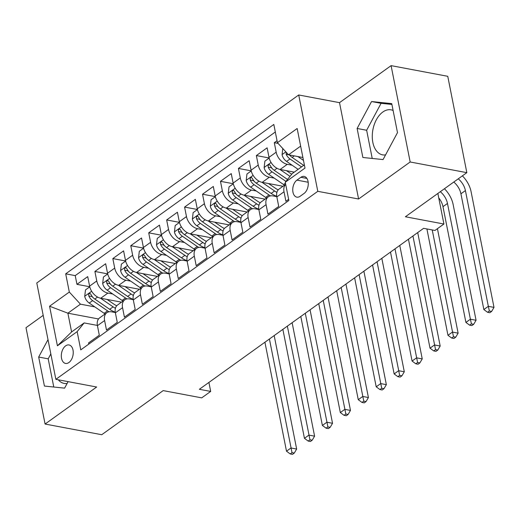 <?xml version="1.0" encoding="UTF-8"?>
<svg xmlns="http://www.w3.org/2000/svg" width="520" height="520" viewBox="0 0 520 520"><rect width="100%" height="100%" fill="white"/><g stroke="black" fill="none" stroke-linecap="round" stroke-linejoin="round"><path stroke-width="0.78" d="M68.926 362.525A9.399 5.817 -79.3 0 0 73.249 352.599A9.399 5.817 -79.3 0 0 69.011 344.955A9.399 5.817 -79.3 0 0 65.624 345.859A9.399 5.817 -79.3 0 0 61.302 355.778A9.399 5.817 -79.3 0 0 65.533 363.422A9.399 5.817 -79.3 0 0 68.926 362.525M385.554 154.908A22.906 14.176 100.7 0 1 382.59 154.85A22.906 14.176 100.7 0 1 372.268 136.214A22.906 14.176 100.7 0 1 382.804 112.034A22.906 14.176 100.7 0 1 391.066 109.837A22.906 14.176 100.7 0 1 393.107 110.487M43.193 315.347L26 327.691L45.078 424.041L101.745 434.714L163.189 390.604L201.721 397.865L210.691 391.424L208.91 382.434M298.714 94.972L36.784 282.984L55.861 379.334L317.792 191.321L298.714 94.972L339.515 102.655L358.592 199.011L410.169 161.987L391.092 65.637L339.515 102.655M391.092 65.637L447.759 76.303L466.837 172.66L405.385 216.762L443.918 224.022L437.866 193.453M410.169 161.987L466.837 172.66M88.784 344.103L88.549 342.934L99.314 335.205L97.435 325.702L104.611 320.548A11.745 7.742 -125.7 0 1 106.828 312.715A11.745 7.742 -125.7 0 1 111.612 311.838L115.323 312.539M104.611 320.548L106.496 330.05L117.26 322.329L115.375 312.825L122.551 307.671A11.745 7.742 -125.7 0 1 124.767 299.839A11.745 7.742 -125.7 0 1 129.558 298.961L133.263 299.663M122.551 307.671L124.436 317.174L135.2 309.452L133.315 299.942L140.491 294.794A11.745 7.742 -125.7 0 1 142.708 286.962A11.745 7.742 -125.7 0 1 147.498 286.084L151.203 286.786M140.491 294.794L142.376 304.298L153.14 296.575L151.255 287.066L158.431 281.918A11.745 7.742 -125.7 0 1 160.648 274.086A11.745 7.742 -125.7 0 1 165.438 273.208L169.143 273.904M158.431 281.918L160.316 291.421L171.08 283.692L169.195 274.19L176.371 269.042A11.745 7.742 -125.7 0 1 178.594 261.203A11.745 7.742 -125.7 0 1 183.378 260.332L187.083 261.027M176.371 269.042L178.256 278.544L189.02 270.816L187.135 261.313L194.317 256.165A11.745 7.742 -125.7 0 1 196.534 248.326A11.745 7.742 -125.7 0 1 201.318 247.455L205.023 248.15M194.317 256.165L196.196 265.668L206.96 257.94L205.082 248.436L212.258 243.282A11.745 7.742 -125.7 0 1 214.474 235.45A11.745 7.742 -125.7 0 1 219.258 234.578L222.969 235.274M212.258 243.282L214.136 252.792L224.9 245.063L223.022 235.56L230.197 230.406A11.745 7.742 -125.7 0 1 232.414 222.573A11.745 7.742 -125.7 0 1 237.198 221.696L240.91 222.397M230.197 230.406L232.076 239.915L242.84 232.186L240.962 222.683L248.138 217.529A11.745 7.742 -125.7 0 1 250.354 209.697A11.745 7.742 -125.7 0 1 255.138 208.819L258.85 209.521M248.138 217.529L250.016 227.032L260.78 219.31L258.901 209.8L266.078 204.653A11.745 7.742 -125.7 0 1 268.294 196.82A11.745 7.742 -125.7 0 1 273.078 195.942L276.789 196.644M266.078 204.653L267.963 214.156L278.726 206.433L276.842 196.924A11.745 7.742 -125.7 0 1 279.058 189.092L285.675 184.34M277.036 140.719L274.3 142.688L278.096 143.403M294.249 172.127L280.131 169.468A11.745 7.742 -125.7 0 1 269.002 157.345L267.124 147.836L256.36 155.565L269.146 157.976M282.997 186.264L262.19 182.344A11.745 7.742 54.3 0 1 251.062 170.222L249.184 160.719L238.42 168.441L251.206 170.853M265.057 199.141L244.25 195.221A11.745 7.742 54.3 0 1 233.123 183.099L231.244 173.596L220.474 181.317L233.266 183.729M247.117 212.017L226.311 208.097A11.745 7.742 54.3 0 1 215.183 195.975L213.297 186.472L202.534 194.201L215.326 196.606M229.177 224.894L208.37 220.974A11.745 7.742 54.3 0 1 197.243 208.852L195.358 199.349L184.594 207.077L197.379 209.482M211.237 237.776L190.431 233.857A11.745 7.742 54.3 0 1 179.303 221.728L177.417 212.225L166.654 219.953L179.439 222.358M193.297 250.653L172.49 246.733A11.745 7.742 54.3 0 1 161.363 234.611L159.477 225.102L148.714 232.83L161.499 235.235M175.357 263.53L154.55 259.61A11.745 7.742 54.3 0 1 143.416 247.488L141.537 237.978L130.774 245.707L143.559 248.118M157.417 276.406L136.604 272.486A11.745 7.742 54.3 0 1 125.476 260.364L123.598 250.861L112.834 258.583L125.619 260.995M139.47 289.283L118.664 285.363A11.745 7.742 54.3 0 1 107.536 273.24L105.658 263.738L94.894 271.459L107.679 273.871M443.918 224.022L434.947 230.458L423.618 228.326L199.355 389.291L210.691 391.424M300.878 177.294L296.933 180.128A9.1 5.636 -79.3 0 0 292.74 189.735A9.1 5.636 -79.3 0 0 296.842 197.145A9.1 5.636 -79.3 0 0 300.125 196.274L304.077 193.44A9.1 5.636 -79.3 0 0 308.262 183.827A9.1 5.636 -79.3 0 0 304.161 176.423A9.1 5.636 -79.3 0 0 300.878 177.294L306.904 178.425M98.534 318.962L67.886 313.19L71.598 331.936L84.156 322.927L77.148 331.637L80.763 349.863L288.873 200.486L285.266 182.254L292.266 173.55L304.363 164.866M77.148 331.637L57.415 345.8L49.575 306.215L69.316 292.052L65.702 273.825L273.819 124.442L277.427 142.675L297.161 128.512L305 168.09L285.266 182.254M112.73 294.002L107.9 293.092A11.745 7.742 -125.7 0 1 96.772 280.969L94.894 271.459M121.531 302.159L100.724 298.24L107.9 293.092M130.669 281.125L125.84 280.215A11.745 7.742 -125.7 0 1 114.712 268.093L112.834 258.583M148.609 268.249L143.787 267.339A11.745 7.742 -125.7 0 1 132.652 255.21L130.774 245.707M166.556 255.366L161.727 254.456A11.745 7.742 -125.7 0 1 150.599 242.333L148.714 232.83M184.496 242.489L179.667 241.579A11.745 7.742 -125.7 0 1 168.539 229.457L166.654 219.953M202.436 229.613L197.607 228.703A11.745 7.742 -125.7 0 1 186.478 216.58L184.594 207.077M220.376 216.736L215.547 215.826A11.745 7.742 -125.7 0 1 204.419 203.703L202.534 194.201M238.316 203.859L233.487 202.95A11.745 7.742 -125.7 0 1 222.358 190.827L220.474 181.317M256.256 190.983L251.427 190.073A11.745 7.742 -125.7 0 1 240.299 177.951L238.42 168.441M274.196 178.107L269.367 177.197A11.745 7.742 -125.7 0 1 258.239 165.067L256.36 155.565M292.136 165.224L287.307 164.314A11.745 7.742 -125.7 0 1 276.178 152.191L274.3 142.688M275.314 131.995L75.225 275.613L76.954 284.336L89.739 286.748M100.724 298.24A11.745 7.742 54.3 0 1 89.596 286.117L87.718 276.614L76.954 284.336M288.639 199.316L285.903 201.279L284.017 191.776A11.745 7.742 -125.7 0 1 285.688 184.399M84.156 322.927L97.383 325.416M300.644 146.12L288.555 154.798L277.427 142.675M302.9 157.501L288.555 154.798M358.592 199.011L317.792 191.321M45.078 424.041L96.655 387.017L55.861 379.334M94.79 306.878L80.444 304.174L67.886 313.19L49.575 306.215M268.294 196.82L261.118 201.968A11.745 7.742 54.3 0 0 258.901 209.8M250.354 209.697L243.178 214.844A11.745 7.742 54.3 0 0 240.962 222.683M232.414 222.573L225.238 227.721A11.745 7.742 54.3 0 0 223.022 235.56M214.474 235.45L207.298 240.604A11.745 7.742 54.3 0 0 205.082 248.436M196.534 248.326L189.358 253.481A11.745 7.742 54.3 0 0 187.135 261.313M178.594 261.203L171.418 266.357A11.745 7.742 54.3 0 0 169.195 274.19M160.648 274.086L153.472 279.233A11.745 7.742 54.3 0 0 151.255 287.066M142.708 286.962L135.531 292.11A11.745 7.742 54.3 0 0 133.315 299.942M124.767 299.839L117.591 304.986A11.745 7.742 54.3 0 0 115.375 312.825M75.225 275.613L65.702 273.825M69.316 292.052L80.444 304.174M106.828 312.715L99.651 317.863A11.745 7.742 54.3 0 0 97.435 325.702M57.415 345.8L71.598 331.936M371.566 101.537L357.123 128.466L362.869 157.488L383.058 159.569L397.495 132.633L391.749 103.617L371.566 101.537L381.082 103.324L366.646 130.26L372.223 158.451M48.002 339.644L38.675 357.045L44.421 386.061L64.61 388.141L68.094 381.641M58.292 379.788A22.906 14.176 -79.3 0 0 64.142 383.422A22.906 14.176 -79.3 0 0 67.106 383.481M391.911 104.442L381.082 103.324M366.646 130.26L357.123 128.466M50.83 353.925L48.198 358.832L53.775 387.023M48.198 358.832L38.675 357.045M282.802 148.531L282.074 154.745A7.781 5.128 54.3 0 0 286.579 161.408L298.123 169.344M297.85 156.546L303.478 160.413M286.286 152.321L286.15 154.303A7.781 5.128 54.3 0 0 289.985 158.958L301.535 166.894M303.687 165.347L292.142 157.41A7.781 5.128 -125.7 0 1 289.64 154.999M290.57 156.078A3.965 2.613 -125.7 0 1 289.445 154.966M458.25 178.815A14.684 9.679 -125.7 0 1 465.413 190.573L488.332 306.325L494 307.398L471.081 191.646A22.022 14.514 54.3 0 0 462.371 175.858M453.765 182.039A14.684 9.679 -125.7 0 1 460.928 193.797L483.847 309.55L488.332 306.325L489.359 310.999L487.565 312.286L489.834 312.715L491.628 311.428L489.359 310.999M491.628 311.428L494 307.398M483.847 309.55L487.565 312.286M269.165 158.06L264.894 161.129L264.134 167.622A7.781 5.128 54.3 0 0 268.639 174.285L283.55 184.529A22.464 14.807 54.3 0 0 284.525 185.172M279.903 169.422L290.004 176.364M286.468 170.664L291.7 174.252M287.521 179.446L274.203 170.294A7.781 5.128 -125.7 0 1 270.361 165.64L269.373 164.632L268.6 164.886L268.093 165.796L268.209 167.18A7.781 5.128 54.3 0 0 272.044 171.834L285.954 181.395M272.63 168.955A3.965 2.613 -125.7 0 1 271.472 167.797L268.209 167.18M440.31 191.698A14.684 9.679 -125.7 0 1 447.473 203.457L470.392 319.209L476.06 320.275L453.141 204.522A22.022 14.514 54.3 0 0 444.431 188.74M438.744 197.886A14.684 9.679 -125.7 0 1 442.988 206.674L465.907 322.426L470.392 319.209L471.419 323.875L469.625 325.163L471.887 325.592L473.681 324.305L471.419 323.875M473.681 324.305L476.06 320.275M465.907 322.426L469.625 325.163M251.225 170.937L246.955 174.005L246.194 180.499A7.781 5.128 54.3 0 0 250.698 187.161L265.61 197.405A22.464 14.807 54.3 0 0 266.584 198.049M261.963 182.299L274.579 190.97A22.464 14.807 54.3 0 0 276.894 192.394M268.528 183.541L275.301 188.194A18.649 12.285 54.3 0 0 278.2 189.872M276.731 196.287A22.464 14.807 -125.7 0 1 271.167 193.414L256.256 183.17A7.781 5.128 -125.7 0 1 252.421 178.516L251.427 177.508L250.66 177.769L250.153 178.672L250.269 180.063A7.781 5.128 54.3 0 0 254.105 184.711L269.016 194.961A22.464 14.807 54.3 0 0 270.491 195.904M254.683 181.838A3.965 2.613 -125.7 0 1 253.533 180.674L250.269 180.063M426.907 228.943L447.967 335.303L452.452 332.085L458.12 333.151L437.431 228.677M432.231 229.944L453.479 336.752L451.685 338.046L453.947 338.468L455.741 337.181L453.479 336.752M455.741 337.181L458.12 333.151M447.967 335.303L451.685 338.046M233.285 183.82L229.014 186.881L228.254 193.381A7.781 5.128 54.3 0 0 232.758 200.037L247.663 210.281A22.464 14.807 54.3 0 0 248.644 210.925M244.023 195.175L256.639 203.847A22.464 14.807 54.3 0 0 258.954 205.27M250.588 196.417L257.361 201.071A18.649 12.285 54.3 0 0 260.26 202.748M258.791 209.164A22.464 14.807 -125.7 0 1 253.227 206.291L238.316 196.047A7.781 5.128 -125.7 0 1 234.481 191.393L233.487 190.385L232.719 190.645L232.206 191.549L232.33 192.94A7.781 5.128 54.3 0 0 236.165 197.594L251.076 207.838A22.464 14.807 54.3 0 0 252.551 208.78M236.743 194.714A3.965 2.613 -125.7 0 1 235.593 193.55L232.33 192.94M408.447 239.213L430.027 348.179L434.512 344.962L440.18 346.028L417.709 232.564M412.932 235.989L435.539 349.635L433.745 350.922L436.007 351.344L437.801 350.058L435.539 349.635M437.801 350.058L440.18 346.028M430.027 348.179L433.745 350.922M215.345 196.697L211.075 199.758L210.314 206.258A7.781 5.128 54.3 0 0 214.819 212.914L229.723 223.165A22.464 14.807 54.3 0 0 230.698 223.802M226.083 208.052L238.693 216.723A22.464 14.807 54.3 0 0 241.007 218.147M232.648 209.294L239.421 213.947A18.649 12.285 54.3 0 0 242.32 215.625M240.851 222.047A22.464 14.807 -125.7 0 1 235.287 219.167L220.376 208.923A7.781 5.128 -125.7 0 1 216.541 204.269L215.534 203.261L214.78 203.522L214.266 204.431L214.389 205.816A7.781 5.128 54.3 0 0 218.225 210.47L233.136 220.714A22.464 14.807 54.3 0 0 234.611 221.656M218.803 207.591A3.965 2.613 -125.7 0 1 217.646 206.427L214.389 205.816M390.507 252.089L412.087 361.056L416.572 357.838L422.24 358.904L399.769 245.44M394.992 248.865L417.593 362.512L415.799 363.799L418.067 364.221L419.861 362.934L417.593 362.512M419.861 362.934L422.24 358.904M412.087 361.056L415.799 363.799M197.405 209.573L193.135 212.635L192.374 219.135A7.781 5.128 54.3 0 0 196.872 225.791L211.783 236.041A22.464 14.807 54.3 0 0 212.758 236.678M208.143 220.928L220.753 229.6A22.464 14.807 54.3 0 0 223.067 231.023M214.708 222.17L221.481 226.824A18.649 12.285 54.3 0 0 224.38 228.501M222.911 234.923A22.464 14.807 -125.7 0 1 217.347 232.05L202.436 221.8A7.781 5.128 -125.7 0 1 198.601 217.145L197.594 216.138L196.839 216.398L196.326 217.308L196.45 218.692A7.781 5.128 54.3 0 0 200.285 223.347L215.196 233.591A22.464 14.807 54.3 0 0 216.671 234.54M200.863 220.467A3.965 2.613 -125.7 0 1 199.706 219.31L196.45 218.692M372.567 264.966L394.147 373.932L398.632 370.715L404.293 371.781L381.829 258.317M377.052 261.749L399.653 375.388L397.859 376.675L400.127 377.104L401.921 375.81L399.653 375.388M401.921 375.81L404.293 371.781M394.147 373.932L397.859 376.675M179.465 222.45L175.194 225.518L174.434 232.011A7.781 5.128 54.3 0 0 178.932 238.667L193.843 248.917A22.464 14.807 54.3 0 0 194.818 249.555M190.203 233.805L202.813 242.476A22.464 14.807 54.3 0 0 205.127 243.9M196.768 235.047L203.541 239.701A18.649 12.285 54.3 0 0 206.433 241.378M204.971 247.8A22.464 14.807 -125.7 0 1 199.407 244.927L184.496 234.676A7.781 5.128 -125.7 0 1 180.661 230.022L179.654 229.014L178.9 229.275L178.386 230.185L178.503 231.569A7.781 5.128 54.3 0 0 182.344 236.223L197.256 246.467A22.464 14.807 54.3 0 0 198.725 247.416M182.923 233.344A3.965 2.613 -125.7 0 1 181.766 232.186L178.503 231.569M354.627 277.843L376.207 386.815L380.692 383.591L386.353 384.657L363.89 271.193M359.112 274.625L381.713 388.265L379.918 389.551L382.187 389.981L383.981 388.694L381.713 388.265M383.981 388.694L386.353 384.657M376.207 386.815L379.918 389.551M161.525 235.326L157.255 238.394L156.494 244.888A7.781 5.128 54.3 0 0 160.992 251.55L175.903 261.794A22.464 14.807 54.3 0 0 176.878 262.431M172.256 246.688L184.873 255.353A22.464 14.807 54.3 0 0 187.187 256.776M178.828 247.923L185.601 252.577A18.649 12.285 54.3 0 0 188.494 254.254M187.031 260.676A22.464 14.807 -125.7 0 1 181.467 257.803L166.556 247.553A7.781 5.128 -125.7 0 1 162.721 242.905L161.727 241.897L160.959 242.151L160.446 243.061L160.563 244.446A7.781 5.128 54.3 0 0 164.405 249.1L179.309 259.35A22.464 14.807 54.3 0 0 180.785 260.293M164.983 246.22A3.965 2.613 -125.7 0 1 163.826 245.063L160.563 244.446M336.687 290.719L358.26 399.692L362.746 396.468L368.413 397.54L345.95 284.07M341.172 287.502L363.772 401.141L361.978 402.428L364.247 402.857L366.041 401.57L363.772 401.141M366.041 401.57L368.413 397.54M358.26 399.692L361.978 402.428M143.585 248.203L139.315 251.27L138.548 257.764A7.781 5.128 54.3 0 0 143.052 264.427L157.963 274.671A22.464 14.807 54.3 0 0 158.938 275.314M154.316 259.565L166.933 268.236A22.464 14.807 54.3 0 0 169.247 269.653M160.888 260.806L167.655 265.46A18.649 12.285 54.3 0 0 170.553 267.137M169.091 273.553A22.464 14.807 -125.7 0 1 163.527 270.68L148.616 260.429A7.781 5.128 -125.7 0 1 144.774 255.781L143.787 254.774L143.019 255.028L142.506 255.938L142.623 257.322A7.781 5.128 54.3 0 0 146.465 261.976L161.369 272.226A22.464 14.807 54.3 0 0 162.845 273.169M147.043 259.096A3.965 2.613 -125.7 0 1 145.886 257.94L142.623 257.322M318.747 303.596L340.321 412.568L344.806 409.351L350.474 410.416L328.01 296.953M323.232 300.378L345.832 414.018L344.038 415.304L346.307 415.734L348.101 414.447L345.832 414.018M348.101 414.447L350.474 410.416M340.321 412.568L344.038 415.304M125.638 261.079L121.368 264.147L120.608 270.641A7.781 5.128 54.3 0 0 125.112 277.303L140.023 287.547A22.464 14.807 54.3 0 0 140.998 288.19M136.376 272.441L148.993 281.112A22.464 14.807 54.3 0 0 151.307 282.536M142.941 273.683L149.715 278.337A18.649 12.285 54.3 0 0 152.613 280.014M151.144 286.429A22.464 14.807 -125.7 0 1 145.581 283.556L130.676 273.312A7.781 5.128 -125.7 0 1 126.835 268.658L125.847 267.651L125.08 267.911L124.566 268.814L124.683 270.205A7.781 5.128 54.3 0 0 128.518 274.853L143.429 285.103A22.464 14.807 54.3 0 0 144.905 286.046M129.103 271.973A3.965 2.613 -125.7 0 1 127.946 270.816L124.683 270.205M300.807 316.472L322.381 425.445L326.865 422.227L332.534 423.293L310.07 309.829M305.292 313.255L327.892 426.894L326.099 428.181L328.367 428.61L330.161 427.323L327.892 426.894M330.161 427.323L332.534 423.293M322.381 425.445L326.099 428.181M107.698 273.962L103.428 277.024L102.667 283.524A7.781 5.128 54.3 0 0 107.172 290.18L122.083 300.423A22.464 14.807 54.3 0 0 123.058 301.067M118.437 285.317L131.053 293.989A22.464 14.807 54.3 0 0 133.367 295.412M125.002 286.559L131.774 291.213A18.649 12.285 54.3 0 0 134.673 292.89M133.204 299.306A22.464 14.807 -125.7 0 1 127.641 296.433L112.736 286.189A7.781 5.128 -125.7 0 1 108.895 281.534L107.906 280.527L107.133 280.787L106.626 281.69L106.743 283.082A7.781 5.128 54.3 0 0 110.578 287.729L125.489 297.98A22.464 14.807 54.3 0 0 126.965 298.922M111.163 284.856A3.965 2.613 -125.7 0 1 110.006 283.692L106.743 283.082M282.867 329.355L304.44 438.321L308.925 435.103L314.594 436.169L292.123 322.706M287.352 326.131L309.953 439.771L308.159 441.064L310.421 441.487L312.214 440.2L309.953 439.771M312.214 440.2L314.594 436.169M304.44 438.321L308.159 441.064M89.759 286.839L85.488 289.9L84.728 296.4A7.781 5.128 54.3 0 0 89.232 303.056L104.143 313.307A22.464 14.807 54.3 0 0 105.118 313.944M100.497 298.194L113.113 306.865A22.464 14.807 54.3 0 0 115.427 308.288M107.062 299.436L113.835 304.089A18.649 12.285 54.3 0 0 116.734 305.767M115.265 312.189A22.464 14.807 -125.7 0 1 109.701 309.309L94.79 299.065A7.781 5.128 -125.7 0 1 90.955 294.411L89.947 293.404L89.193 293.663L88.686 294.567L88.803 295.958A7.781 5.128 54.3 0 0 92.638 300.612L107.549 310.856A22.464 14.807 54.3 0 0 109.025 311.798M93.216 297.733A3.965 2.613 -125.7 0 1 92.066 296.569L88.803 295.958M264.927 342.231L286.5 451.197L290.986 447.98L296.654 449.046L274.183 335.582M269.412 339.007L292.012 452.654L290.219 453.941L292.481 454.363L294.275 453.076L292.012 452.654M294.275 453.076L296.654 449.046M286.5 451.197L290.219 453.941M118.664 285.363L125.84 280.215M136.604 272.486L143.787 267.339M154.55 259.61L161.727 254.456M172.49 246.733L179.667 241.579M190.431 233.857L197.607 228.703M208.37 220.974L215.547 215.826M226.311 208.097L233.487 202.95M244.25 195.221L251.427 190.073M262.19 182.344L269.367 177.197M280.131 169.468L287.307 164.314M269.002 157.345L276.178 152.191M89.596 286.117L96.772 280.969M107.536 273.24L114.712 268.093M125.476 260.364L132.652 255.21M143.416 247.488L150.599 242.333M161.363 234.611L168.539 229.457M179.303 221.728L186.478 216.58M197.243 208.852L204.419 203.703M215.183 195.975L222.358 190.827M233.123 183.099L240.299 177.951M251.062 170.222L258.239 165.067M276.842 196.924L284.017 191.776M308.178 182.247L296.933 180.128M285.87 151.873L282.094 154.583M289.985 158.958L286.579 161.408M294.281 155.876L292.142 157.41M465.413 190.573L460.928 193.797M288.509 154.752L286.15 154.303M271.07 162.494L264.154 167.459M285.441 183.17L283.55 184.529M272.044 171.834L268.639 174.285M276.978 168.298L274.203 170.294M447.473 203.457L442.988 206.674M253.13 175.37L246.214 180.336M269.016 194.961L265.61 197.405M274.579 190.97L271.167 193.414M254.105 184.711L250.698 187.161M259.038 181.175L256.256 183.17M235.19 188.253L228.274 193.219M251.076 207.838L247.663 210.281M256.639 203.847L253.227 206.291M236.165 197.594L232.758 200.037M241.098 194.051L238.316 196.047M217.25 201.13L210.333 206.096M233.136 220.714L229.723 223.165M238.693 216.723L235.287 219.167M218.225 210.47L214.819 212.914M223.158 206.928L220.376 208.923M199.31 214.006L192.387 218.972M215.196 233.591L211.783 236.041M220.753 229.6L217.347 232.05M200.285 223.347L196.872 225.791M205.218 219.804L202.436 221.8M181.369 226.883L174.447 231.849M197.256 246.467L193.843 248.917M202.813 242.476L199.407 244.927M182.344 236.223L178.932 238.667M187.278 232.681L184.496 234.676M163.43 239.759L156.507 244.725M179.309 259.35L175.903 261.794M184.873 255.353L181.467 257.803M164.405 249.1L160.992 251.55M169.338 245.557L166.556 247.553M145.49 252.636L138.567 257.601M161.369 272.226L157.963 274.671M166.933 268.236L163.527 270.68M146.465 261.976L143.052 264.427M151.392 258.44L148.616 260.429M127.543 265.512L120.627 270.478M143.429 285.103L140.023 287.547M148.993 281.112L145.581 283.556M128.518 274.853L125.112 277.303M133.452 271.317L130.676 273.312M109.603 278.395L102.687 283.361M125.489 297.98L122.083 300.423M131.053 293.989L127.641 296.433M110.578 287.729L107.172 290.18M115.512 284.193L112.736 286.189M91.663 291.272L84.747 296.238M107.549 310.856L104.143 313.307M113.113 306.865L109.701 309.309M92.638 300.612L89.232 303.056M97.572 297.07L94.79 299.065"/></g></svg>
